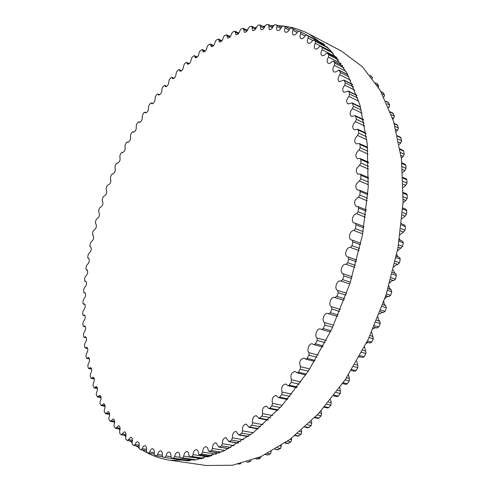 <?xml version="1.0" encoding="UTF-8"?>
<svg xmlns="http://www.w3.org/2000/svg" width="490" height="490" viewBox="0 0 490 490"><rect width="100%" height="100%" fill="white"/><g stroke="black" fill="none" stroke-linecap="round" stroke-linejoin="round"><path stroke-width="0.73" d="M84.439 337.108L85.511 336.734C86.975 338.198 86.816 340.342 85.033 343.159L84.482 344.954L84.764 347.318L85.144 347.943L86.761 347.281C88.237 348.672 88.127 350.803 86.424 353.676L85.922 355.513L86.301 357.816L86.687 358.386L88.463 357.571C89.946 358.882 89.878 360.995 88.267 363.917L87.814 365.791L88.292 368.033L88.678 368.547L90.607 367.561C92.102 368.792 92.083 370.887 90.552 373.852L90.16 375.763L90.742 377.925L91.122 378.384L93.216 377.208C94.717 378.366 94.742 380.442 93.302 383.437L92.971 385.379L94.025 387.866L96.285 386.481C97.786 387.566 97.865 389.617 96.518 392.637L96.242 394.603L97.394 396.949L99.819 395.332C101.326 396.349 101.448 398.376 100.193 401.408L99.991 403.393L101.234 405.585L103.825 403.723C105.326 404.679 105.503 406.669 104.346 409.707L104.211 411.704L105.54 413.744L108.302 411.612C109.803 412.5 110.023 414.46 108.964 417.492L108.903 419.489L110.317 421.363L113.251 418.944C114.746 419.771 115.015 421.694 114.054 424.714L114.072 426.71L115.567 428.407L118.672 425.681C120.16 426.447 120.473 428.327 119.615 431.323L119.713 433.307L121.287 434.826L124.558 431.77C126.034 432.48 126.396 434.312 125.636 437.27L125.82 439.242L127.461 440.571L130.904 437.166C132.367 437.821 132.772 439.604 132.116 442.513L132.386 444.461L133.905 445.514L135.075 444.559C135.73 442.697 136.606 441.778 137.702 441.815C139.148 442.421 139.601 444.148 139.044 447.002L139.399 448.913L141.016 449.789L142.192 448.705C142.835 446.666 143.748 445.655 144.936 445.68C146.369 446.231 146.859 447.903 146.406 450.684L146.853 452.552L148.562 453.238L149.738 452.019C150.357 449.802 151.312 448.693 152.598 448.699C154.007 449.208 154.534 450.812 154.185 453.513L154.724 455.326L156.524 455.816L157.688 454.463C158.282 452.056 159.268 450.849 160.665 450.831C162.043 451.302 162.607 452.834 162.355 455.443L162.992 457.188L164.248 457.384L164.879 457.476L166.024 455.988C166.576 453.391 167.605 452.074 169.111 452.037C170.459 452.466 171.059 453.93 170.9 456.429L171.586 458.095L173.601 458.168L174.722 456.551C175.224 453.765 176.284 452.337 177.913 452.264C179.23 452.656 179.855 454.046 179.787 456.429L180.504 458.009L182.654 457.856L183.75 456.11C184.185 453.127 185.281 451.584 187.033 451.486C188.313 451.841 188.962 453.152 188.981 455.406L189.728 456.894L192.013 456.496L193.066 454.634C193.428 451.455 194.555 449.796 196.441 449.661C197.678 449.985 198.346 451.21 198.45 453.33L199.216 454.72L201.635 454.071L202.639 452.086C202.909 448.718 204.061 446.941 206.094 446.757C207.288 447.058 207.968 448.197 208.146 450.169L208.93 451.462L211.472 450.543L212.421 448.448C212.587 444.883 213.763 442.991 215.949 442.764L218.816 447.094L221.474 445.894L222.362 443.701C222.405 439.953 223.599 437.938 225.951 437.656L228.824 441.613L231.592 440.124L232.407 437.833C232.309 433.907 233.528 431.77 236.051 431.433L238.893 435.004L241.76 433.215L242.501 430.851C242.25 426.747 243.481 424.493 246.182 424.095L248.969 427.286L251.927 425.185L252.577 422.748C252.16 418.491 253.397 416.126 256.288 415.655L258.983 418.46L262.021 416.053L262.573 413.56C261.966 409.156 263.21 406.682 266.303 406.13L268.869 408.562L269.788 408.195L271.975 405.843L272.422 403.307C271.613 398.78 272.863 396.196 276.158 395.559L278.559 397.629L279.582 397.176L281.719 394.597L282.056 392.037C281.027 387.4 282.271 384.724 285.78 383.995L287.985 385.71L289.112 385.158L291.183 382.365L291.403 379.799C290.141 375.083 291.379 372.308 295.096 371.481L297.075 372.859L298.306 372.21L300.29 369.221L300.388 366.661C298.888 361.883 300.107 359.029 304.051 358.086L305.754 359.158L307.095 358.398L308.982 355.232L308.951 352.696C306.305 350.056 309.276 342.786 312.559 343.9L313.968 344.684L315.407 343.809L317.177 340.483L317.024 337.99C314.047 335.577 317.11 327.786 320.564 329.004L321.642 329.537L323.18 328.539L324.821 325.072L324.539 322.641C321.232 320.503 324.374 312.173 327.994 313.496L328.716 313.808L330.346 312.681L331.853 309.098L331.436 306.752C327.798 304.927 331.013 296.052 334.799 297.479L336.863 296.352L338.21 292.683L337.671 290.429C333.721 288.971 336.93 279.6 340.881 281.058L342.663 279.668L343.851 275.931L343.129 273.775C339.092 272.691 341.916 263.314 345.971 264.3L347.722 262.744L348.733 258.977L348.084 256.999L347.594 256.87C343.76 255.798 346.301 246.899 350.295 247.413L351.991 245.711L352.825 241.931L352.169 240.112L351.263 239.922C347.63 238.863 349.909 230.447 353.811 230.521L355.446 228.683L356.101 224.922L355.446 223.256L354.123 223.054C350.687 222.007 352.727 214.069 356.506 213.738L358.074 211.784L358.545 208.066L357.902 206.56L356.163 206.382C353.455 203.148 354.19 200.085 358.374 197.194L359.862 195.13L360.144 191.486L359.513 190.132L357.369 190.022C354.772 187.008 355.452 184.001 359.409 180.994L360.805 178.838L360.897 175.285L360.291 174.085L357.755 174.079C355.274 171.286 355.893 168.339 359.611 165.24L360.91 163.017L360.824 159.581L360.248 158.521L357.326 158.662C354.962 156.071 355.52 153.199 358.999 150.044L360.199 147.76L359.936 144.464L359.384 143.546L356.108 143.858C353.86 141.469 354.356 138.676 357.596 135.485L358.692 133.164L358.251 130.028L357.737 129.231L354.123 129.758C351.985 127.553 352.42 124.846 355.428 121.649L356.414 119.303L355.336 115.665L351.397 116.43C349.376 114.397 349.75 111.794 352.524 108.602L353.394 106.25L352.206 102.912L347.98 103.941C346.069 102.073 346.381 99.568 348.923 96.414L349.688 94.074L348.39 91.036L343.9 92.341C342.1 90.632 342.357 88.231 344.672 85.131L345.327 82.81L343.937 80.072L339.215 81.683C337.512 80.115 337.714 77.818 339.821 74.786L340.354 72.508L338.89 70.07L335.675 71.987L333.953 71.987C332.355 70.56 332.502 68.373 334.407 65.427L334.829 63.192L333.298 61.048L331.889 61.66C330.572 63.204 329.335 63.749 328.184 63.284C326.677 61.985 326.775 59.909 328.484 57.054L328.796 54.88L327.4 53.177L325.758 53.735C324.423 55.437 323.149 56.056 321.942 55.591C320.521 54.402 320.576 52.442 322.102 49.698L322.31 47.591L320.687 46.023L319.192 46.813C317.845 48.675 316.54 49.374 315.278 48.914C313.949 47.83 313.961 45.98 315.309 43.353L315.419 41.325L313.759 40.021L312.24 40.909C310.893 42.924 309.564 43.702 308.253 43.242C307.003 42.263 306.979 40.517 308.161 38.012L308.173 36.076L306.495 35.035L304.958 36.003C303.616 38.165 302.263 39.022 300.903 38.575C299.739 37.687 299.672 36.052 300.707 33.675L300.639 31.838L298.912 31.023L297.381 32.095C296.058 34.398 294.692 35.329 293.283 34.9C292.193 34.092 292.095 32.567 292.989 30.319L292.818 28.573L291.06 27.985L289.566 29.161C288.267 31.593 286.895 32.603 285.443 32.193C284.421 31.464 284.292 30.043 285.058 27.93L284.8 26.282L283 25.903L281.554 27.183C280.292 29.737 278.914 30.821 277.414 30.435C276.464 29.774 276.311 28.451 276.954 26.472L276.623 24.935L274.792 24.763L273.389 26.123C272.177 28.794 270.792 29.945 269.255 29.59L268.532 24.549L266.462 24.524L265.121 25.964C263.951 28.732 262.573 29.957 260.992 29.639L260.19 24.99L258.065 25.155L256.772 26.668C255.664 29.535 254.292 30.827 252.668 30.539L251.805 26.264L249.624 26.625L248.393 28.2C247.346 31.152 245.986 32.505 244.32 32.26L243.401 28.347L241.178 28.904L240.008 30.521C239.028 33.553 237.687 34.968 235.978 34.766L235.022 31.201L232.762 31.942L231.654 33.602C230.747 36.701 229.424 38.177 227.672 38.024L226.686 34.784L224.402 35.703L223.36 37.405C222.527 40.56 221.223 42.091 219.434 41.993L218.436 39.059L216.127 40.162L215.147 41.889C214.4 45.098 213.113 46.679 211.288 46.63L210.277 43.996L207.962 45.27L207.043 47.022C206.388 50.268 205.12 51.897 203.252 51.909L202.248 49.551L199.926 50.991L199.075 52.761C198.505 56.038 197.268 57.716 195.357 57.789L194.365 55.689L193.777 55.854L192.043 57.299L191.259 59.076C190.782 62.377 189.569 64.098 187.621 64.233L186.653 62.377L186.029 62.585L184.332 64.147L183.615 65.93C183.229 69.249 182.047 71.007 180.063 71.215L179.12 69.586L178.464 69.831L176.817 71.503L176.161 73.286C175.873 76.612 174.716 78.412 172.694 78.688L171.788 77.267L171.102 77.561L169.497 79.337L168.909 81.113C168.725 84.439 167.598 86.277 165.534 86.626L164.671 85.401L163.954 85.744L162.404 87.618L161.878 89.382C161.798 92.702 160.702 94.57 158.601 94.993L157.786 93.951L157.045 94.35L155.544 96.31L155.085 98.055C155.103 101.363 154.044 103.261 151.9 103.764L151.141 102.888L150.375 103.335L148.929 105.374L148.531 107.108C148.66 110.391 147.631 112.326 145.45 112.908L144.752 112.179L143.956 112.682L142.572 114.801L142.241 116.51C142.474 119.762 141.481 121.722 139.258 122.39L138.627 121.802L137.812 122.359L136.483 124.546L136.214 126.224C136.563 129.446 135.601 131.43 133.335 132.184L132.778 131.724L131.939 132.337L130.677 134.585L130.469 136.238C130.928 139.411 130.003 141.426 127.7 142.272L127.216 141.916L126.359 142.59L125.158 144.893L125.011 146.51C125.581 149.64 124.693 151.673 122.347 152.611L121.949 152.353L121.067 153.088L119.94 155.446L119.854 157.021C120.54 160.095 119.689 162.153 117.294 163.188L116.087 163.807L115.028 166.208L114.997 167.745C115.799 170.759 114.985 172.835 112.553 173.975L111.42 174.722L110.428 177.166L110.458 178.66C111.383 181.6 110.605 183.695 108.125 184.938L107.071 185.814L106.152 188.289L106.244 189.734C107.285 192.601 106.544 194.708 104.021 196.061L103.053 197.047L102.208 199.553L102.355 200.949C103.531 203.644 102.851 205.775 100.309 207.337L99.372 208.403L98.6 210.933L98.851 212.286C100.101 214.828 99.47 216.972 96.959 218.718L96.04 219.857L95.348 222.405L95.728 223.716C97.008 226.147 96.414 228.297 93.958 230.171L93.057 231.384L92.445 233.944L92.965 235.2C94.27 237.521 93.719 239.677 91.318 241.68L90.436 242.96L89.909 245.527L90.172 246.678L90.564 246.715C91.893 248.926 91.385 251.094 89.039 253.208L88.188 254.561L87.741 257.127L88.029 258.218L88.543 258.236C89.891 260.343 89.425 262.511 87.14 264.741L86.32 266.156L85.958 268.722L86.258 269.751L86.901 269.739C88.274 271.742 87.845 273.916 85.628 276.244L84.831 277.726L84.556 280.28L84.88 281.254L85.646 281.187C87.036 283.098 86.656 285.272 84.501 287.697L83.741 289.235L83.551 291.777L83.894 292.689L84.788 292.567C86.197 294.38 85.86 296.548 83.778 299.072L83.055 300.664L82.957 303.188L83.306 304.039L84.341 303.837C85.768 305.564 85.474 307.726 83.459 310.335L82.773 311.983L82.767 314.476L83.129 315.266L84.305 314.978C85.744 316.613 85.499 318.776 83.557 321.458L82.914 323.161L83 325.611L83.374 326.352L84.69 325.954C86.148 327.504 85.946 329.654 84.084 332.41L83.478 334.162L83.661 336.575L84.041 337.255L86.295 337.524M238.269 464.165L240.89 463.558M246.642 461.984L248.056 462.144L250.249 461.555L251.119 460.527M255.749 458.812L258.028 459.075L260.257 458.248L261.188 456.239M265.268 454.604L267.712 455.002L270.407 453.869L271.24 451.498M275.037 449.342L277.836 449.814L280.635 448.405L281.334 445.441M284.941 443.021L287.998 443.554L290.895 441.858L291.599 439.585L291.434 438.323M294.9 435.628L298.134 436.216L301.117 434.232L301.73 431.892L301.479 430.159M304.823 427.188L308.179 427.831L311.23 425.547L311.744 423.152L311.401 420.971M314.629 417.725L318.065 418.411L318.99 418.068L321.177 415.826L321.587 413.395L321.128 410.791M324.245 407.264L327.724 407.999L328.759 407.576L330.885 405.12L331.179 402.658L330.591 399.662M333.598 395.865L337.089 396.643L338.229 396.128L340.274 393.464L340.452 390.996L339.729 387.645M342.602 383.572L346.087 384.393L347.33 383.78L349.29 380.932L349.346 378.47L348.464 374.795M351.201 370.458L354.656 371.322L355.997 370.605L357.853 367.58L357.78 365.142L356.732 361.204M359.011 357.167L359.887 356.757M359.323 356.61L362.723 357.504L364.168 356.683L365.908 353.504L365.705 351.103L364.468 346.951M366.306 343.306L368.088 342.437M369.926 342.884L371.775 342.094L373.374 338.78L371.604 332.159M373.062 328.9L375.708 327.583M376.92 327.908L378.758 326.94L380.209 323.516L379.75 321.244L378.249 319.211L378.084 316.944M379.248 314.004L382.678 312.295M383.339 312.498L380.197 311.53L383.339 312.498L385.06 311.322L386.359 307.806L385.771 305.631C384.38 304.915 383.744 303.518 383.86 301.454M384.822 298.661C385.985 296.977 387.333 296.309 388.852 296.658L390.64 295.348L391.773 291.771L391.081 289.706L388.031 288.69L391.081 289.706M390.934 289.651L389.391 288.249L388.901 285.817M389.74 282.938C390.836 281.193 392.159 280.409 393.715 280.599L395.454 279.135L396.416 275.515L395.718 273.598L392.582 272.52M394.818 273.285L393.182 270.131M393.96 266.94L395.399 265.213L397.782 264.398L399.473 262.787L400.25 259.161L399.558 257.397L396.355 256.227M397.935 256.803L396.716 254.463M397.433 250.8L402.67 246.433L403.264 242.82L402.572 241.203L399.326 239.965M400.269 240.327L399.491 238.875M400.116 234.655L403.472 232.046L405.028 230.184L405.432 226.607L404.752 225.143L401.469 223.838M401.818 223.979L401.518 223.434M401.996 218.644L405.065 216.108L406.535 214.148L406.755 210.639L406.094 209.316L402.798 207.962M403.05 202.885L405.824 200.49L407.196 198.438L407.233 195.014L406.596 193.832L403.301 192.429M403.288 187.492L405.745 185.275L407.025 183.15L406.872 179.83L406.271 178.795L402.994 177.349M402.725 172.56L404.85 170.563L406.026 168.389L405.702 165.191L405.126 164.285L401.904 162.821M401.371 158.19L403.166 156.445L404.232 154.228L403.729 151.177L403.197 150.399L400.042 148.929M399.264 144.452L400.71 142.994L401.671 140.753L400.508 137.2L397.457 135.748M396.422 131.43L397.525 130.285L398.376 128.031L397.102 124.766L394.193 123.351M392.888 119.18L393.648 118.378L394.383 116.13L393.011 113.147L390.297 111.806M388.711 107.763L389.74 105.087L388.282 102.392L385.838 101.167M383.933 97.21L384.497 94.95L383.26 92.824L380.895 91.489M378.311 87.9L378.703 85.744L377.349 83.833L375.573 82.835M372.578 78.584L372.4 77.493L370.52 75.576M170.434 460.294L206.21 465.5L232.481 465.243L260.747 456.717L289.896 439.481L318.543 413.615L345.144 379.848L368.131 339.582L386.083 294.864L397.929 248.148L403.086 202.076L401.488 159.115L393.58 121.342L380.185 90.24L362.373 66.695L341.297 51.009L309.325 34.135L329.856 49.668L347.098 73.347L359.905 104.897L367.206 143.46L368.198 187.517L362.459 234.931L350.074 283.128L331.681 329.366L308.382 371.059L281.621 406.069L252.993 432.921L224.059 450.867L196.178 459.841L170.434 460.294C160.126 458.732 150.693 455.296 142.137 449.985M238.434 32.897L239.206 32.591M246.629 29.976L247.879 29.59M254.775 27.777L256.515 27.403M262.805 26.331L265.09 26.05M270.609 25.627L273.683 25.547M278.038 25.639L282.552 25.988M284.512 26.221C293.094 27.342 301.368 29.976 309.325 34.135M138.952 447.915L136.147 445.906M132.079 442.648L130.193 440.994M125.801 436.743L124.46 435.334M119.964 430.122L119.052 428.977M114.574 422.815L114.023 421.982M109.631 414.828L109.399 414.405M85.585 347.759L87.612 348.2M87.171 358.166L89.376 358.625M89.204 368.278L91.593 368.762M91.691 378.066L94.264 378.568M94.644 387.486L97.4 388.013M98.055 396.508L100.995 397.047M101.938 405.077L105.068 405.634M106.293 413.162L109.613 413.732M111.12 420.702L114.623 421.29M116.412 427.66L120.105 428.266M122.175 433.993L126.053 434.612M128.398 439.64L132.453 440.271M135.075 444.559L139.307 445.208M142.192 448.705L146.59 449.367M148.77 453.274L154.13 454.065L148.666 453.268M149.738 452.019L154.295 452.699M156.629 455.835L162.472 456.692M157.688 454.463L162.392 455.161M164.879 457.476L187.903 460.857M166.024 455.988L170.881 456.711M171.635 458.095L189.477 460.729L171.586 458.095M173.601 458.168L190.359 460.637M174.722 456.551L179.873 457.317M180.62 458.009L194.628 460.092M182.654 457.856L196.098 459.853M183.75 456.11L201.488 458.775M189.918 456.888L201.874 458.689M192.013 456.496L203.65 458.254M240.076 463.754L240.431 463.81M193.066 454.634L208.311 456.956M199.479 454.702L210.247 456.349M246.764 461.948L248.056 462.144M201.635 454.071L212.201 455.7M248.749 461.323L250.249 461.555M202.639 452.086L216.268 454.212M209.273 451.419L219.281 452.993M255.921 458.744L258.028 459.075M211.472 450.543L221.351 452.105M258.01 457.893L260.257 458.248M212.421 448.448L224.947 450.451M219.244 447.021L228.744 448.558M265.476 454.5L268.146 454.934M221.474 445.894L230.882 447.431M267.632 453.415L270.407 453.869M222.362 443.701L234.097 445.637M270.884 451.7L271.27 451.762M229.338 441.502L238.477 443.027M275.288 449.195L278.369 449.71M231.592 440.124L240.657 441.655M277.487 447.872L280.635 448.405M232.407 437.833L243.561 439.744M280.415 446.035L281.425 446.212M239.506 434.844L248.369 436.388M285.247 442.813L288.622 443.401M241.76 433.215L250.574 434.765M287.459 441.251L290.895 441.858M242.501 430.851L253.208 432.756M290.111 439.316L291.599 439.585M249.68 427.06L258.328 428.634M295.25 435.353L298.857 436.014M251.927 425.185L260.539 426.772M297.461 433.558L301.117 434.232M252.577 422.748L262.94 424.677M299.868 431.543L301.73 431.892M259.792 418.172L268.275 419.789M305.215 426.839L309 427.562M262.021 416.053L270.474 417.682M307.408 424.805L311.23 425.547M262.573 413.56L272.654 415.526M309.594 422.729L311.744 423.152M269.788 408.195L278.13 409.873M315.064 417.278L318.99 418.068M271.975 405.843L280.292 407.533M317.22 415.024L321.177 415.826M272.422 403.307L282.277 405.328M319.198 412.905L321.587 413.395M279.582 397.176L287.814 398.915M324.717 406.725L328.759 407.576M281.719 394.597L289.927 396.355M326.824 404.25L330.885 405.12M282.056 392.037L291.721 394.125M328.606 402.106L331.179 402.658M289.112 385.158L297.246 386.978M334.1 395.21L338.229 396.128M291.183 382.365L299.292 384.203M336.14 392.533L340.274 393.464M291.403 379.799L300.909 381.973M337.739 390.377L340.452 390.996M298.306 372.21L306.354 374.109M343.141 382.794L347.33 383.78M300.29 369.221L308.32 371.138M345.095 379.928L349.29 380.932M300.388 366.661L309.76 368.921M346.516 377.784L349.346 378.47M307.095 358.398L315.07 360.389M351.765 369.552L355.997 370.605M308.982 355.232L316.938 357.241M353.615 366.508L357.853 367.58M308.951 352.696L318.212 355.054M354.87 364.401L357.78 365.142M315.407 343.809L323.314 345.897M359.905 355.556L364.168 356.683M317.177 340.483L325.072 342.59M361.632 352.359L365.908 353.504M317.024 337.99L326.181 340.458M362.729 350.301L365.705 351.103M323.18 328.539L331.032 330.726M367.494 340.899L371.775 342.094M324.821 325.072L332.661 327.283M369.093 337.573L373.374 338.78M324.539 322.641L333.616 325.225M370.03 335.583L373.043 336.44M330.346 312.681L338.149 314.978M374.47 325.679L378.758 326.94M331.853 309.098L339.637 311.42M375.928 322.236L380.209 323.516M331.436 306.752L340.446 309.453M376.712 320.338L379.75 321.244M335.24 297.632L344.017 300.346L335.142 297.608M336.863 296.352L344.617 298.759M380.779 309.992L385.06 311.322M338.21 292.683L345.952 295.115M382.084 306.464L386.359 307.806M337.671 290.429L346.62 293.259M382.727 304.67L385.771 305.631M340.881 281.058L349.805 283.961M385.814 295.666L388.852 296.658M342.663 279.668L350.381 282.191M386.377 293.951L390.64 295.348M343.851 275.931L351.557 278.479M387.517 290.362L391.773 291.771M343.233 273.812L352.096 276.752L343.208 273.8M345.971 264.3L354.858 267.332M390.695 279.57L393.715 280.599M347.722 262.744L355.403 265.384M391.216 277.677L395.454 279.135M348.733 258.977L356.408 261.636M392.184 274.051L396.416 275.515M348.212 257.054L356.824 260.055M350.295 247.413L359.158 250.58M394.805 263.332L397.782 264.398M351.991 245.711L359.642 248.461M395.271 261.28L399.473 262.787M352.825 241.931L360.475 244.706M396.061 257.636L400.25 259.161M353.811 230.521L362.661 233.828M398.125 247.083L401.047 248.173M355.446 228.683L363.078 231.55M398.511 244.871L402.67 246.433M356.101 224.922L363.733 227.813M399.117 241.245L403.264 242.82M356.506 213.738L365.369 217.193M400.624 230.931L403.472 232.046M358.074 211.784L365.693 214.767M400.924 228.579L405.028 230.184M358.545 208.066L366.159 211.08M401.347 224.996L405.432 226.607M358.374 197.194L367.255 200.79M402.308 214.994L405.065 216.108M359.862 195.13L367.476 198.236M402.498 212.507L406.535 214.148M360.144 191.486L367.757 194.616M402.737 208.985L406.755 210.639M359.409 180.994L368.327 184.736M403.178 199.375L405.824 200.49M360.805 178.838L368.425 182.06M403.246 196.766L407.196 198.438M360.897 175.285L368.529 178.538M403.295 193.336L407.233 195.014M359.611 165.24L368.59 169.142M403.233 184.185L405.745 185.275M360.91 163.017L368.554 166.355M403.16 181.465L407.025 183.15M360.824 159.581L368.474 162.95M403.031 178.146L406.872 179.83M358.999 150.044L368.076 154.105M402.511 169.516L404.85 170.563M360.199 147.76L367.88 151.22M402.272 166.698L406.026 168.389M359.936 144.464L367.623 147.949M401.971 163.507L405.702 165.191M357.596 135.485L366.796 139.717M401.022 155.459L403.166 156.445M358.692 133.164L366.428 136.741M400.612 152.549L404.232 154.228M358.251 130.028L366.005 133.629M400.14 149.505L403.729 151.177M355.428 121.649L364.793 126.065M398.811 142.1L400.71 142.994M356.414 119.303L364.229 123.008M398.199 139.105L401.671 140.753M355.807 116.338L363.647 120.075M397.574 136.232L401.004 137.868M352.524 108.602L362.11 113.221M395.926 129.513L397.525 130.285M353.394 106.25L361.326 110.091M395.093 126.445L398.376 128.031M352.635 103.476L360.597 107.347M394.315 123.749L397.549 125.324M348.923 96.414L358.809 101.271M392.423 117.772L393.648 118.378M349.688 94.074L357.774 98.061M391.332 114.623L394.383 116.13M348.776 91.495L356.904 95.526M390.42 112.124L393.409 113.606M344.672 85.131L354.956 90.264M388.374 106.943L389.121 107.316M345.327 82.81L353.633 86.975M386.99 103.702L389.74 105.087M344.274 80.44L352.641 84.654M385.955 101.412L388.631 102.759M339.821 74.786L350.644 80.268M340.354 72.508L348.978 76.887M382.133 93.743L384.497 94.95M339.178 70.358L347.882 74.792M381 91.673L383.26 92.824M334.407 65.427L345.983 71.35M334.829 63.192L343.907 67.853M376.871 84.801L378.703 85.744M333.537 61.262L342.737 66.003M375.665 82.963L377.349 83.833M328.484 57.054L341.15 63.602M328.796 54.88L338.559 59.945M371.346 76.948L372.4 77.493M327.4 53.177L337.359 58.353M370.109 75.362L370.942 75.797M322.102 49.698L336.416 57.14M322.31 47.591L333.188 53.269M320.815 46.115L332.03 51.977M315.309 43.353L320.307 45.962M315.419 41.325L328.245 48.051M313.839 40.076L327.289 47.132M308.161 38.012L312.663 40.37M308.173 36.076L324.68 44.749M306.526 35.047L324.215 44.351L306.495 35.035M300.707 33.675L305 35.929M300.652 31.844L323.878 44.057L300.639 31.838M292.989 30.319L297.161 32.505M292.94 28.64L297.993 31.293L292.885 28.604M285.058 27.93L289.094 30.037M276.954 26.472L280.856 28.5M268.728 25.927L272.477 27.863M260.411 26.258L264.006 28.102M252.038 27.434L255.48 29.186M243.653 29.418L246.936 31.072M235.28 32.175L238.403 33.73M226.956 35.666L229.92 37.124M218.705 39.861L221.505 41.221M210.553 44.713L213.193 45.974M202.523 50.194L205.004 51.364M194.64 56.264L196.956 57.336M186.917 62.885L189.079 63.872M179.377 70.027L181.38 70.921M172.033 77.659L173.883 78.467M164.91 85.738L166.6 86.467M158.007 94.239L159.544 94.882M151.349 103.127L152.733 103.702M144.942 112.382L146.173 112.878M138.799 121.961L139.883 122.39M132.931 131.847L133.862 132.208M127.351 142.014L128.129 142.308M122.059 152.427L122.69 152.653M117.067 163.06L117.551 163.231M112.394 173.895L112.725 174.011M92.763 235.169L93.149 235.286M90.283 246.691L90.822 246.85M88.169 258.224L88.868 258.42M86.436 269.751L87.294 269.984M85.088 281.236L86.105 281.505M84.139 292.653L85.315 292.959M83.588 303.984L84.929 304.315M83.453 315.186L84.96 315.554M83.735 326.242L85.413 326.634M85.144 347.943L87.704 348.5M86.687 358.386L89.462 358.968M88.678 368.547L91.679 369.154M91.122 378.384L94.343 379.021M94.025 387.866L97.473 388.521M97.394 396.949L101.063 397.623M101.234 405.585L105.123 406.277M105.54 413.744L109.65 414.448M110.317 421.363L114.642 422.086M115.567 428.407L120.099 429.148M121.287 434.826L126.016 435.579M127.461 440.571L132.38 441.337M134.095 445.594L139.185 446.366M141.163 449.838L146.418 450.629M156.573 455.829L162.472 456.698M164.248 457.384L187.891 460.863M180.504 458.009L194.585 460.098M189.728 456.894L201.794 458.707M199.216 454.72L210.124 456.392M208.93 451.462L219.122 453.06M218.816 447.094L228.536 448.668M228.824 441.613L238.22 443.187M238.893 435.004L248.069 436.602M248.969 427.286L257.985 428.922M258.983 418.46L267.889 420.157M268.869 408.562L277.695 410.332M278.559 397.629L287.342 399.479M287.985 385.71L296.738 387.657M297.075 372.859L305.815 374.917M305.754 359.158L314.5 361.332M313.968 344.684L322.726 346.987M321.642 329.537L330.425 331.975M366.9 342.106L370.232 343.031M328.716 313.808L337.543 316.393M373.876 327.044L377.122 327.994M348.084 256.999L356.824 260.049M392.582 272.507L395.718 273.598M352.169 240.112L360.787 243.254M355.446 223.256L363.954 226.496M357.902 206.56L366.3 209.892M359.513 190.132L367.831 193.556M360.291 174.085L368.547 177.607M360.248 158.521L368.449 162.135M359.384 143.546L367.567 147.251M357.737 129.231L365.92 133.041M355.336 115.665L363.543 119.578M352.206 102.912L360.481 106.943M348.39 91.036L356.793 95.201M343.937 80.072L352.531 84.403M338.89 70.07L347.784 74.603M333.298 61.048L342.651 65.868M327.216 53.03L337.291 58.267M370.036 75.276L370.752 75.65M320.687 46.023L331.981 51.928M313.759 40.021L327.265 47.107M284.917 26.325L289.731 28.849M276.789 24.984L281.45 27.416M268.532 24.549L273.059 26.895M260.19 24.99L264.563 27.232M251.805 26.264L256.013 28.408M243.401 28.347L247.438 30.386M235.022 31.201L238.881 33.124M226.686 34.784L230.361 36.591M218.436 39.059L221.921 40.75M210.277 43.996L213.573 45.57M202.248 49.551L205.353 51.009M194.365 55.689L197.28 57.036M186.653 62.377L189.367 63.614M179.12 69.586L181.643 70.713M171.788 77.267L174.115 78.29M164.671 85.401L166.808 86.32M157.786 93.951L159.734 94.772M151.141 102.888L152.898 103.611M144.752 112.179L146.314 112.816M138.627 121.802L139.999 122.347M132.778 131.724L133.96 132.178M127.216 141.916L128.209 142.29M121.949 152.353L122.751 152.647M116.988 163.011L117.6 163.231M112.333 173.864L112.755 174.011M92.69 235.157L93.18 235.304M90.172 246.678L90.864 246.88M88.029 258.218L88.917 258.469M86.258 269.751L87.349 270.051M84.88 281.254L86.173 281.591M83.894 292.689L85.389 293.075M83.306 304.039L85.009 304.462M83.129 315.266L85.046 315.725M83.374 326.352L85.499 326.842M84.041 337.255L86.381 337.782"/></g></svg>
